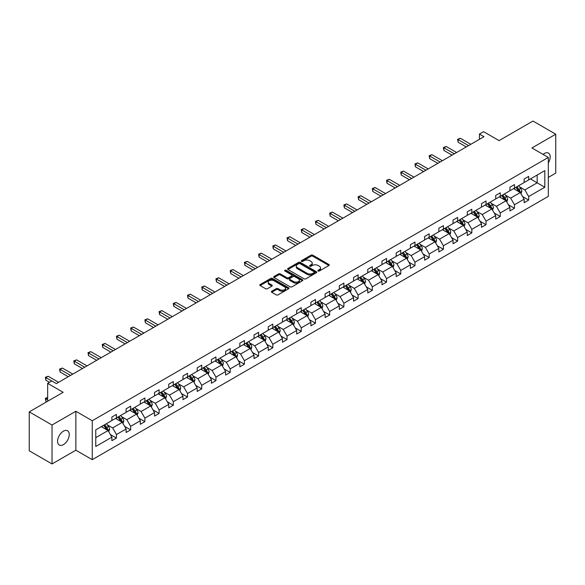 <?xml version="1.0" encoding="UTF-8"?>
<svg xmlns="http://www.w3.org/2000/svg" width="585" height="585" viewBox="0 0 585 585"><rect width="100%" height="100%" fill="white"/><g stroke="black" fill="none" stroke-linecap="round" stroke-linejoin="round"><path stroke-width="0.88" d="M318.13 271.001A0.885 0.512 0 0 0 319.381 271.001L328.887 265.51A1.265 0.731 0 0 0 329.26 264.998A1.265 0.731 0 0 0 328.887 264.478L312.785 255.184A1.265 0.731 0 0 0 311.001 255.184L301.494 260.669A0.885 0.512 0 0 0 301.238 261.034A0.885 0.512 0 0 0 301.494 261.393A0.885 0.512 0 0 0 302.745 261.393L303.973 260.683A4.051 2.34 0 0 1 309.699 260.683L311.044 261.458A4.051 2.34 0 0 1 312.229 263.111A4.051 2.34 0 0 1 311.044 264.764L309.816 265.473A0.885 0.512 0 0 0 309.553 265.831A0.885 0.512 0 0 0 309.816 266.197A0.885 0.512 0 0 0 311.066 266.197L312.295 265.488A4.051 2.34 0 0 1 318.021 265.488L319.359 266.263A4.051 2.34 0 0 1 320.543 267.915A4.051 2.34 0 0 1 319.359 269.568L318.13 270.277A0.885 0.512 0 0 0 317.874 270.636A0.885 0.512 0 0 0 318.13 271.001L318.13 270.277M63.421 444.644A8.248 4.76 120 0 0 68.811 437.375A8.248 4.76 120 0 0 67.546 430.765A8.248 4.76 120 0 0 63.421 431.174A8.248 4.76 120 0 0 58.032 438.443A8.248 4.76 120 0 0 59.297 445.053A8.248 4.76 120 0 0 63.421 444.644M548.321 162.893A8.248 4.76 120 0 0 548.481 153.102A8.248 4.76 120 0 0 544.357 153.511A8.248 4.76 120 0 0 543.085 154.403M548.321 177.416L555.75 173.131L555.75 134.199L532.972 121.051L499.071 140.619L483.583 131.676L479.437 134.067L479.437 139.332M52.028 463.949L75.86 450.194L75.86 411.262L52.028 425.017L52.028 463.949L29.25 450.801L29.25 411.869L63.151 392.301L47.656 383.358L47.656 401.244M52.028 425.017L29.25 411.869M271.733 291.228A1.265 0.731 0 0 0 271.36 291.747A1.265 0.731 0 0 0 271.733 292.259L276.252 294.869A1.265 0.731 0 0 0 278.036 294.869L288.595 288.778A1.265 0.731 0 0 0 288.961 288.259A1.265 0.731 0 0 0 288.595 287.74L272.493 278.445A1.265 0.731 0 0 0 270.701 278.445L260.149 284.544A1.265 0.731 0 0 0 259.777 285.056A1.265 0.731 0 0 0 260.149 285.575L265.605 288.727A1.265 0.731 0 0 0 267.396 288.727L271.915 286.116A1.265 0.731 0 0 0 272.281 285.597A1.265 0.731 0 0 0 271.915 285.085L269.21 283.52A3.386 1.952 0 0 1 268.215 282.138A3.386 1.952 0 0 1 270.307 280.332A3.386 1.952 0 0 1 273.992 280.756L284.588 286.877A3.386 1.952 0 0 1 285.582 288.259A3.386 1.952 0 0 1 283.491 290.065A3.386 1.952 0 0 1 279.805 289.641L278.036 288.617A1.265 0.731 0 0 0 276.252 288.617L271.733 291.228L271.733 292.259M47.656 383.358L51.802 380.959L56.357 383.592L483.992 136.7L479.437 134.067M75.86 411.262L92.262 420.732L548.321 157.431L548.321 196.355L92.262 459.664L92.262 420.732M555.75 134.199L531.919 147.961L548.321 157.431M304.068 278.811A1.265 0.731 0 0 0 305.853 278.811L316.412 272.712A1.265 0.731 0 0 0 316.777 272.2A1.265 0.731 0 0 0 316.412 271.681L300.31 262.387A1.265 0.731 0 0 0 298.518 262.387L287.966 268.478A1.265 0.731 0 0 0 287.593 268.998A1.265 0.731 0 0 0 287.966 269.517L304.068 278.811M285.231 271.191A0.885 0.512 0 0 1 286.131 271.316L286.131 270.263L302.503 279.71A1.265 0.731 0 0 1 302.869 280.23A1.265 0.731 0 0 1 302.503 280.741L291.944 286.84A1.265 0.731 0 0 1 290.16 286.84L274.058 277.546L278.577 274.957L278.577 273.904L274.058 276.508A1.265 0.731 0 0 0 273.685 277.027A1.265 0.731 0 0 0 274.058 277.546L274.058 276.508M278.577 274.957A1.265 0.731 0 0 1 280.361 274.957L280.361 273.904A1.265 0.731 0 0 0 278.577 273.904M280.361 273.904L286.891 277.67A1.265 0.731 0 0 0 288.683 277.67L291.681 275.945A1.265 0.731 0 0 0 292.047 275.425A1.265 0.731 0 0 0 291.681 274.906L284.88 270.987A0.885 0.512 0 0 1 284.624 270.621A0.885 0.512 0 0 1 285.166 270.153A0.885 0.512 0 0 1 286.131 270.263M95.772 429.858L111.896 420.549L111.896 417.025L116.452 414.392L116.452 417.917L126.111 412.345L126.111 408.82L130.667 406.187L130.667 409.712L140.327 404.133L140.327 400.608L144.883 397.983L144.883 401.507L154.542 395.928L154.542 392.403L159.098 389.771L159.098 393.296L168.758 387.723L168.758 384.199L173.314 381.566L173.314 385.091L182.973 379.511L182.973 375.987L187.529 373.362L187.529 376.886L197.189 371.307L197.189 367.782L201.745 365.15L201.745 368.674L211.404 363.102L211.404 359.578L215.96 356.945L215.96 360.47L225.62 354.89L225.62 351.366L230.176 348.74L230.176 352.265L239.835 346.686L239.835 343.161L244.391 340.529L244.391 344.053L254.044 338.481L254.044 334.956L258.599 332.324L258.599 335.848L268.259 330.276L268.259 326.744L272.815 324.119L272.815 327.644L282.475 322.064L282.475 318.54L287.03 315.907L287.03 319.432L296.69 313.86L296.69 310.335L301.246 307.703L301.246 311.227L310.906 305.655L310.906 302.131L315.461 299.498L315.461 303.023L325.121 297.443L325.121 293.919L329.677 291.293L329.677 294.818L339.337 289.239L339.337 285.714L343.892 283.082L343.892 286.606L353.552 281.034L353.552 277.509L358.108 274.877L358.108 278.401L367.768 272.822L367.768 269.297L372.323 266.672L372.323 270.197L381.983 264.617L381.983 261.093L386.539 258.46L386.539 261.985L396.199 256.413L396.199 252.888L400.754 250.256L400.754 253.78L410.414 248.201L410.414 244.676L414.97 242.051L414.97 245.576L424.63 239.996L424.63 236.472L429.185 233.839L429.185 237.364L438.838 231.792L438.838 228.267L443.401 225.634L443.401 229.159L453.053 223.58L453.053 220.055L457.609 217.43L457.609 220.954L467.269 215.375L467.269 211.85L471.824 209.218L471.824 212.743L481.484 207.17L481.484 203.646L486.04 201.013L486.04 204.538L495.7 198.958L495.7 195.434L500.255 192.809L500.255 196.333L509.915 190.754L509.915 187.229L514.471 184.597L514.471 188.121L524.131 182.549L524.131 179.025L528.686 176.392L528.686 179.917L544.818 170.608L544.818 187.229L528.686 196.545L528.686 200.07L524.131 202.695L524.131 199.171L514.471 204.75L514.471 208.275L509.915 210.907L509.915 207.382L500.255 212.955L500.255 216.479L495.7 219.112L495.7 215.587L486.04 221.167L486.04 224.691L481.484 227.316L481.484 223.792L471.824 229.371L471.824 232.896L467.269 235.528L467.269 232.004L457.609 237.576L457.609 241.1L453.053 243.733L453.053 240.208L443.401 245.78L443.401 249.305L438.838 251.938L438.838 248.413L429.185 253.992L429.185 257.517L424.63 260.149L424.63 256.618L414.97 262.197L414.97 265.722L410.414 268.354L410.414 264.829L400.754 270.402L400.754 273.926L396.199 276.559L396.199 273.034L386.539 278.614L386.539 282.138L381.983 284.763L381.983 281.239L372.323 286.818L372.323 290.343L367.768 292.975L367.768 289.451L358.108 295.023L358.108 298.547L353.552 301.18L353.552 297.655L343.892 303.235L343.892 306.759L339.337 309.385L339.337 305.86L329.677 311.439L329.677 314.964L325.121 317.596L325.121 314.072L315.461 319.644L315.461 323.169L310.906 325.801L310.906 322.276L301.246 327.856L301.246 331.381L296.69 334.006L296.69 330.481L287.03 336.061L287.03 339.585L282.475 342.218L282.475 338.693L272.815 344.265L272.815 347.79L268.259 350.422L268.259 346.898L258.599 352.477L258.599 356.002L254.044 358.627L254.044 355.102L244.391 360.682L244.391 364.206L239.835 366.839L239.835 363.314L230.176 368.886L230.176 372.411L225.62 375.043L225.62 371.519L215.96 377.091L215.96 380.623L211.404 383.248L211.404 379.723L201.745 385.303L201.745 388.828L197.189 391.46L197.189 387.935L187.529 393.508L187.529 397.032L182.973 399.665L182.973 396.14L173.314 401.712L173.314 405.237L168.758 407.869L168.758 404.345L159.098 409.924L159.098 413.449L154.542 416.074L154.542 412.549L144.883 418.129L144.883 421.653L140.327 424.286L140.327 420.761L130.667 426.333L130.667 429.858L126.111 432.49L126.111 428.966L116.452 434.545L116.452 438.07L111.896 440.695L111.896 437.171L95.772 446.487L95.772 429.858M115.545 418.443L122.287 422.341L112.627 427.913L107.355 424.871M112.627 427.913L116.452 434.545M122.287 422.341L126.111 428.966M111.896 419.708L112.627 420.125L116.452 417.917M129.76 410.239L136.502 414.129L126.843 419.708L121.57 416.659M126.843 419.708L130.667 426.333M136.502 414.129L140.327 420.761M126.111 411.504L126.843 411.92L130.667 409.712M143.968 402.034L150.718 405.924L141.058 411.504L135.779 408.454M141.058 411.504L144.883 418.129M150.718 405.924L154.542 412.549M140.327 403.292L141.058 403.716L144.883 401.507M158.184 393.822L164.933 397.72L155.274 403.292L149.994 400.25M155.274 403.292L159.098 409.924M164.933 397.72L168.758 404.345M154.542 395.087L155.274 395.504L159.098 393.296M172.399 385.617L179.142 389.508L169.489 395.087L164.209 392.045M169.489 395.087L173.314 401.712M179.142 389.508L182.973 396.14M168.758 386.882L169.489 387.299L173.314 385.091M186.615 377.413L193.357 381.303L183.697 386.882L178.425 383.833M183.697 386.882L187.529 393.508M193.357 381.303L197.189 387.935M182.973 378.671L183.697 379.095L187.529 376.886M200.83 369.201L207.573 373.098L197.913 378.671L192.64 375.628M197.913 378.671L201.745 385.303M207.573 373.098L211.404 379.723M197.189 370.466L197.913 370.89L201.745 368.674M215.046 360.996L221.788 364.886L212.128 370.466L206.856 367.424M212.128 370.466L215.96 377.091M221.788 364.886L225.62 371.519M211.404 362.261L212.128 362.678L215.96 360.47M229.261 352.792L236.004 356.682L226.344 362.261L221.071 359.212M226.344 362.261L230.176 368.886M236.004 356.682L239.835 363.314M225.62 354.049L226.344 354.473L230.176 352.265M243.477 344.58L250.219 348.477L240.559 354.049L235.287 351.007M240.559 354.049L244.391 360.682M250.219 348.477L254.044 355.102M239.835 345.845L240.559 346.269L244.391 344.053M257.692 336.375L264.435 340.265L254.775 345.845L249.502 342.803M254.775 345.845L258.599 352.477M264.435 340.265L268.259 346.898M254.044 337.64L254.775 338.057L258.599 335.848M271.908 328.17L278.65 332.061L268.99 337.64L263.718 334.591M268.99 337.64L272.815 344.265M278.65 332.061L282.475 338.693M268.259 329.428L268.99 329.852L272.815 327.644M286.123 319.958L292.866 323.856L283.206 329.428L277.933 326.386M283.206 329.428L287.03 336.061M292.866 323.856L296.69 330.481M282.475 321.223L283.206 321.648L287.03 319.432M300.339 311.754L307.081 315.651L297.421 321.223L292.149 318.181M297.421 321.223L301.246 327.856M307.081 315.651L310.906 322.276M296.69 313.019L297.421 313.436L301.246 311.227M314.555 303.549L321.297 307.439L311.637 313.019L306.364 309.97M311.637 313.019L315.461 319.644M321.297 307.439L325.121 314.072M310.906 304.807L311.637 305.231L315.461 303.023M328.763 295.337L335.512 299.235L325.852 304.807L320.573 301.765M325.852 304.807L329.677 311.439M335.512 299.235L339.337 305.86M325.121 296.602L325.852 297.026L329.677 294.818M342.978 287.133L349.728 291.03L340.068 296.602L334.788 293.56M340.068 296.602L343.892 303.235M349.728 291.03L353.552 297.655M339.337 288.398L340.068 288.814L343.892 286.606M357.194 278.928L363.936 282.818L354.283 288.398L349.004 285.348M354.283 288.398L358.108 295.023M363.936 282.818L367.768 289.451M353.552 280.193L354.283 280.61L358.108 278.401M371.409 270.723L378.151 274.614L368.499 280.193L363.219 277.144M368.499 280.193L372.323 286.818M378.151 274.614L381.983 281.239M367.768 271.981L368.499 272.405L372.323 270.197M385.625 262.511L392.367 266.409L382.707 271.981L377.435 268.939M382.707 271.981L386.539 278.614M392.367 266.409L396.199 273.034M381.983 263.776L382.707 264.193L386.539 261.985M399.84 254.307L406.582 258.197L396.922 263.776L391.65 260.727M396.922 263.776L400.754 270.402M406.582 258.197L410.414 264.829M396.199 255.572L396.922 255.989L400.754 253.78M414.056 246.102L420.798 249.992L411.138 255.572L405.866 252.523M411.138 255.572L414.97 262.197M420.798 249.992L424.63 256.618M410.414 247.36L411.138 247.784L414.97 245.576M428.271 237.89L435.013 241.788L425.353 247.36L420.081 244.318M425.353 247.36L429.185 253.992M435.013 241.788L438.838 248.413M424.63 239.155L425.353 239.572L429.185 237.364M442.487 229.686L449.229 233.576L439.569 239.155L434.297 236.113M439.569 239.155L443.401 245.78M449.229 233.576L453.053 240.208M438.838 230.951L439.569 231.367L443.401 229.159M456.702 221.481L463.444 225.371L453.784 230.951L448.512 227.901M453.784 230.951L457.609 237.576M463.444 225.371L467.269 232.004M453.053 222.739L453.784 223.163L457.609 220.954M470.918 213.269L477.66 217.167L468 222.739L462.728 219.697M468 222.739L471.824 229.371M477.66 217.167L481.484 223.792M467.269 214.534L468 214.958L471.824 212.743M485.133 205.064L491.875 208.955L482.216 214.534L476.943 211.492M482.216 214.534L486.04 221.167M491.875 208.955L495.7 215.587M481.484 206.329L482.216 206.746L486.04 204.538M499.349 196.86L506.091 200.75L496.431 206.329L491.159 203.28M496.431 206.329L500.255 212.955M506.091 200.75L509.915 207.382M495.7 198.118L496.431 198.542L500.255 196.333M513.564 188.648L520.306 192.545L510.647 198.118L505.374 195.076M510.647 198.118L514.471 204.75M520.306 192.545L524.131 199.171M509.915 189.913L510.647 190.337L514.471 188.121M530.419 178.915L537.162 182.812L524.862 189.913L519.582 186.871M524.862 189.913L528.686 196.545M544.818 187.229L537.162 182.812L537.162 175.025L544.818 170.608M75.86 450.194L92.262 459.664M524.131 181.708L524.862 182.125L528.686 179.917M95.772 437.646L108.071 430.545L101.329 426.655M108.071 430.545L111.896 437.171M522.624 196.567L528.686 200.07M508.409 204.772L514.471 208.275M494.201 212.984L500.255 216.479M479.985 221.189L486.04 224.691M465.77 229.393L471.824 232.896M451.554 237.605L457.609 241.1M437.339 245.81L443.401 249.305M423.123 254.014L429.185 257.517M408.908 262.226L414.97 265.722M394.692 270.431L400.754 273.926M380.477 278.635L386.539 282.138M366.261 286.847L372.323 290.343M352.046 295.052L358.108 298.547M337.83 303.257L343.892 306.759M323.615 311.469L329.677 314.964M309.406 319.673L315.461 323.169M295.191 327.878L301.246 331.381M280.976 336.09L287.03 339.585M266.76 344.294L272.815 347.79M252.544 352.499L258.599 356.002M238.329 360.704L244.391 364.206M224.113 368.916L230.176 372.411M209.898 377.12L215.96 380.623M195.683 385.325L201.745 388.828M181.467 393.537L187.529 397.032M167.251 401.741L173.314 405.237M153.036 409.946L159.098 413.449M138.82 418.158L144.883 421.653M124.612 426.363L130.667 429.858M110.397 434.567L116.452 438.07M318.481 271.126L319.359 270.614A4.051 2.34 0 0 0 320.543 268.968L320.543 267.915M312.229 263.111L312.229 264.164A4.051 2.34 0 0 1 311.044 265.817L310.167 266.321M328.887 264.478L328.887 265.51L312.785 256.237A1.265 0.731 0 0 0 311.001 256.237L301.845 261.517M316.39 272.727L300.31 263.44A1.265 0.731 0 0 0 298.518 263.44L287.981 269.524M314.174 272.559A0.885 0.512 0 0 0 314.43 272.2A0.885 0.512 0 0 0 314.174 271.835L300.039 263.681A0.885 0.512 0 0 0 298.789 263.681L297.494 264.427A4.051 2.34 0 0 0 296.31 266.08A4.051 2.34 0 0 0 297.494 267.733L307.154 273.312A4.051 2.34 0 0 0 312.873 273.312L314.174 272.559L314.174 273.612A0.885 0.512 0 0 0 314.43 273.253L314.43 272.2M296.31 266.08L296.31 267.133A4.051 2.34 0 0 0 297.494 268.786L297.494 267.733M314.174 273.612L312.873 274.358A4.051 2.34 0 0 1 307.154 274.358L297.494 268.786M280.361 274.957L286.891 278.723A1.265 0.731 0 0 0 288.683 278.723L291.681 276.998A1.265 0.731 0 0 0 292.047 276.478L292.047 275.425M286.131 271.316L302.482 280.756M293.67 281.582A3.386 1.952 0 0 0 297.355 282.007A3.386 1.952 0 0 0 299.447 280.2A3.386 1.952 0 0 0 298.452 278.818L294.723 276.668A1.265 0.731 0 0 0 292.931 276.668L289.933 278.394A1.265 0.731 0 0 0 289.56 278.913A1.265 0.731 0 0 0 289.933 279.425L293.67 281.582L293.67 282.635A3.386 1.952 0 0 0 297.355 283.06A3.386 1.952 0 0 0 299.447 281.253L299.447 280.2M289.56 278.913L289.56 279.966A1.265 0.731 0 0 0 289.933 280.478L289.933 279.425M293.67 282.635L289.933 280.478M285.582 288.259L285.582 289.312A3.386 1.952 0 0 1 283.491 291.118A3.386 1.952 0 0 1 279.805 290.694L278.036 289.67A1.265 0.731 0 0 0 276.252 289.67L271.747 292.273M268.215 282.138L268.215 283.191A3.386 1.952 0 0 0 269.21 284.573L269.21 283.52M271.893 286.123L269.21 284.573M288.595 287.74L288.595 288.778L272.493 279.498A1.265 0.731 0 0 0 270.701 279.498L260.164 285.582M520.994 193.745L521.835 191.324A3.415 1.974 -120 0 0 520.745 188.414L518.698 185.686M515.027 189.496L514.142 188.311M519.802 192.253L519.992 191.47A3.415 1.974 -120 0 0 519.012 189.416L516.965 186.681M516.109 187.178L518.361 190.183A1.74 1.002 60 0 1 518.683 190.71L519.992 191.47M515.875 187.317L517.922 190.045A3.415 1.974 60 0 1 518.771 191.661M468.548 145.614L458.092 139.581L460.373 138.265L470.823 144.305M466.267 146.93L458.092 142.213L458.092 139.581L457.594 139.296L460.373 138.265M458.092 142.213L457.594 139.296M506.778 201.949L507.619 199.529A3.415 1.974 -120 0 0 506.53 196.626L504.482 193.891M500.811 197.708L499.926 196.523M505.586 200.458L505.776 199.675A3.415 1.974 -120 0 0 504.796 197.62L502.749 194.893M501.893 195.383L504.146 198.388A1.74 1.002 60 0 1 504.467 198.922L505.776 199.675M501.659 195.522L503.707 198.256A3.415 1.974 60 0 1 504.555 199.865M492.57 210.154L493.404 207.733A3.415 1.974 -120 0 0 492.314 204.83L490.267 202.096M486.603 205.913L485.711 204.728M491.371 208.669L491.561 207.88A3.415 1.974 -120 0 0 490.581 205.832L488.541 203.097M487.685 203.595L489.93 206.6A1.74 1.002 60 0 1 490.252 207.127L491.561 207.88M487.444 203.726L489.491 206.461A3.415 1.974 60 0 1 490.34 208.07M454.333 153.826L443.883 147.793L446.158 146.477L456.607 152.51M452.051 155.142L443.883 150.418L443.883 147.793L443.379 147.5L446.158 146.477M443.883 150.418L443.379 147.5M440.117 162.03L429.668 155.998L431.942 154.681L442.392 160.714M437.836 163.347L429.668 158.63L429.668 155.998L429.163 155.705L431.942 154.681M429.668 158.63L429.163 155.705M478.354 218.366L479.188 215.945A3.415 1.974 -120 0 0 478.099 213.035L476.051 210.308M472.387 214.117L471.495 212.933M477.155 216.874L477.345 216.092A3.415 1.974 -120 0 0 476.365 214.037L474.325 211.302M473.47 211.799L475.722 214.805A1.74 1.002 60 0 1 476.036 215.331L477.345 216.092M473.228 211.938L475.276 214.666A3.415 1.974 60 0 1 476.124 216.282M425.902 170.235L415.452 164.202L417.727 162.886L428.183 168.919M423.62 171.551L415.452 166.835L415.452 164.202L414.948 163.917L417.727 162.886M415.452 166.835L414.948 163.917M464.139 226.57L464.973 224.15A3.415 1.974 -120 0 0 463.883 221.24L461.836 218.512M458.172 222.329L457.28 221.145M462.94 225.079L463.13 224.296A3.415 1.974 -120 0 0 462.15 222.242L460.11 219.514M459.254 220.004L461.506 223.009A1.74 1.002 60 0 1 461.821 223.543L463.13 224.296M459.013 220.143L461.06 222.87A3.415 1.974 60 0 1 461.909 224.486M411.686 178.447L401.237 172.407L403.511 171.098L413.968 177.131M409.412 179.763L401.237 175.039L401.237 172.407L400.732 172.122L403.511 171.098M401.237 175.039L400.732 172.122M449.923 234.775L450.757 232.355A3.415 1.974 -120 0 0 449.668 229.452L447.627 226.717M443.956 230.534L443.064 229.349M448.724 233.291L448.914 232.501A3.415 1.974 -120 0 0 447.942 230.446L445.894 227.719M445.039 228.216L447.291 231.221A1.74 1.002 60 0 1 447.605 231.748L448.914 232.501M444.797 228.347L446.845 231.082A3.415 1.974 60 0 1 447.693 232.691M397.471 186.652L387.021 180.619L389.296 179.302L399.752 185.335M395.197 187.968L387.021 183.251L387.021 180.619L386.517 180.326L389.296 179.302M387.021 183.251L386.517 180.326M435.708 242.987L436.542 240.567A3.415 1.974 -120 0 0 435.452 237.656L433.412 234.929M429.741 238.738L428.856 237.554M434.509 241.495L434.699 240.713A3.415 1.974 -120 0 0 433.726 238.658L431.679 235.923M430.823 236.42L433.075 239.426A1.74 1.002 60 0 1 433.39 239.952L434.699 240.713M430.582 236.559L432.629 239.287A3.415 1.974 60 0 1 433.478 240.903M383.255 194.856L372.806 188.823L375.08 187.507L385.537 193.54M380.981 196.172L372.806 191.456L372.806 188.823L372.301 188.538L375.08 187.507M372.806 191.456L372.301 188.538M421.492 251.192L422.326 248.771A3.415 1.974 -120 0 0 421.237 245.861L419.196 243.133M415.525 246.95L414.641 245.766M420.293 249.7L420.483 248.917A3.415 1.974 -120 0 0 419.511 246.863L417.463 244.135M416.608 244.625L418.86 247.63A1.74 1.002 60 0 1 419.174 248.157L420.483 248.917M416.366 244.764L418.414 247.492A3.415 1.974 60 0 1 419.269 249.108M369.04 203.068L358.59 197.028L360.872 195.719L371.321 201.752M366.766 204.377L358.59 199.661L358.59 197.028L358.086 196.743L360.872 195.719M358.59 199.661L358.086 196.743M407.277 259.396L408.118 256.976A3.415 1.974 -120 0 0 407.028 254.073L404.981 251.338M401.31 255.155L400.425 253.97M406.078 257.912L406.268 257.122A3.415 1.974 -120 0 0 405.295 255.067L403.248 252.34M402.392 252.83L404.644 255.842A1.74 1.002 60 0 1 404.959 256.369L406.268 257.122M402.151 252.969L404.198 255.703A3.415 1.974 60 0 1 405.054 257.312M354.824 211.273L344.375 205.24L346.656 203.924L357.106 209.956M352.55 212.589L344.375 207.865L344.375 205.24L343.878 204.947L346.656 203.924M344.375 207.865L343.878 204.947M393.061 267.608L393.902 265.188A3.415 1.974 -120 0 0 392.813 262.277L390.765 259.55M387.094 263.36L386.21 262.175M391.862 266.116L392.052 265.334A3.415 1.974 -120 0 0 391.08 263.279L389.032 260.544M388.177 261.042L390.429 264.047A1.74 1.002 60 0 1 390.743 264.574L392.052 265.334M387.943 261.181L389.983 263.908A3.415 1.974 60 0 1 390.839 265.524M378.846 275.813L379.687 273.392A3.415 1.974 -120 0 0 378.597 270.482L376.55 267.755M372.879 271.572L371.994 270.387M377.647 274.321L377.844 273.539A3.415 1.974 -120 0 0 376.864 271.484L374.817 268.756M373.961 269.246L376.214 272.252A1.74 1.002 60 0 1 376.528 272.778L377.844 273.539M373.727 269.385L375.767 272.113A3.415 1.974 60 0 1 376.623 273.729M364.63 284.017L365.471 281.597A3.415 1.974 -120 0 0 364.382 278.694L362.334 275.959M358.663 279.776L357.779 278.592M363.439 282.526L363.629 281.743A3.415 1.974 -120 0 0 362.649 279.688L360.601 276.961M359.746 277.451L361.998 280.456A1.74 1.002 60 0 1 362.312 280.99L363.629 281.743M359.512 277.59L361.552 280.325A3.415 1.974 60 0 1 362.407 281.933M350.415 292.229L351.256 289.809A3.415 1.974 -120 0 0 350.166 286.899L348.119 284.171M344.448 287.981L343.563 286.796M349.223 290.738L349.413 289.955A3.415 1.974 -120 0 0 348.433 287.9L346.386 285.166M345.53 285.663L347.782 288.668A1.74 1.002 60 0 1 348.097 289.195L349.413 289.955M345.296 285.802L347.344 288.529A3.415 1.974 60 0 1 348.192 290.145M336.2 300.434L337.04 298.014A3.415 1.974 -120 0 0 335.951 295.103L333.903 292.376M330.233 296.185L329.348 295.008M335.008 298.942L335.198 298.16A3.415 1.974 -120 0 0 334.218 296.105L332.17 293.377M331.315 293.867L333.567 296.873A1.74 1.002 60 0 1 333.881 297.399L335.198 298.16M331.081 294.006L333.128 296.734A3.415 1.974 60 0 1 333.976 298.35M321.984 308.639L322.825 306.218A3.415 1.974 -120 0 0 321.735 303.315L319.688 300.58M316.017 304.397L315.132 303.213M320.792 307.147L320.982 306.364A3.415 1.974 -120 0 0 320.002 304.31L317.955 301.582M317.099 302.072L319.351 305.077A1.74 1.002 60 0 1 319.673 305.611L320.982 306.364M316.865 302.211L318.913 304.946A3.415 1.974 60 0 1 319.761 306.555M307.768 316.851L308.609 314.43A3.415 1.974 -120 0 0 307.52 311.52L305.472 308.785M301.809 312.602L300.917 311.417M306.577 315.359L306.767 314.569A3.415 1.974 -120 0 0 305.787 312.522L303.747 309.787M302.891 310.284L305.136 313.289A1.74 1.002 60 0 1 305.458 313.816L306.767 314.569M302.65 310.416L304.697 313.15A3.415 1.974 60 0 1 305.545 314.759M293.56 325.055L294.394 322.635A3.415 1.974 -120 0 0 293.304 319.724L291.257 316.997M287.593 320.807L286.701 319.622M292.361 323.563L292.551 322.781A3.415 1.974 -120 0 0 291.571 320.726L289.531 317.991M288.676 318.489L290.92 321.494A1.74 1.002 60 0 1 291.242 322.021L292.551 322.781M288.434 318.628L290.482 321.355A3.415 1.974 60 0 1 291.33 322.971M279.345 333.26L280.178 330.839A3.415 1.974 -120 0 0 279.089 327.936L277.041 325.202M273.378 329.019L272.486 327.834M278.146 331.768L278.336 330.986A3.415 1.974 -120 0 0 277.356 328.931L275.316 326.203M274.46 326.693L276.712 329.699A1.74 1.002 60 0 1 277.027 330.233L278.336 330.986M274.219 326.832L276.266 329.567A3.415 1.974 60 0 1 277.114 331.176M265.129 341.464L265.963 339.051A3.415 1.974 -120 0 0 264.873 336.141L262.826 333.406M259.162 337.223L258.27 336.039M263.93 339.98L264.12 339.19A3.415 1.974 -120 0 0 263.14 337.143L261.1 334.408M260.245 334.905L262.497 337.911A1.74 1.002 60 0 1 262.811 338.437L264.12 339.19M260.003 335.037L262.051 337.772A3.415 1.974 60 0 1 262.899 339.38M340.609 219.477L330.159 213.445L332.441 212.128L342.89 218.161M338.335 220.794L330.159 216.077L330.159 213.445L329.662 213.152L332.441 212.128M330.159 216.077L329.662 213.152M326.401 227.689L315.944 221.649L318.225 220.34L328.675 226.373M324.119 228.998L315.944 224.282L315.944 221.649L315.447 221.364L318.225 220.34M315.944 224.282L315.447 221.364M312.185 235.894L301.728 229.861L304.01 228.545L314.459 234.578M309.904 237.21L301.728 232.486L301.728 229.861L301.231 229.569L304.01 228.545M301.728 232.486L301.231 229.569M297.97 244.099L287.513 238.066L289.794 236.749L300.244 242.782M295.688 245.415L287.513 240.698L287.513 238.066L287.016 237.773L289.794 236.749M287.513 240.698L287.016 237.773M283.754 252.31L273.297 246.27L275.579 244.954L286.028 250.994M281.473 253.619L273.297 248.903L273.297 246.27L272.8 245.985L275.579 244.954M273.297 248.903L272.8 245.985M269.539 260.515L259.089 254.482L261.363 253.166L271.813 259.199M267.257 261.831L259.089 257.108L259.089 254.482L258.585 254.19L261.363 253.166M259.089 257.108L258.585 254.19M255.323 268.72L244.874 262.687L247.148 261.371L257.597 267.404M253.042 270.036L244.874 265.319L244.874 262.687L244.369 262.394L247.148 261.371M244.874 265.319L244.369 262.394M241.108 276.924L230.658 270.892L232.932 269.575L243.382 275.615M238.826 278.241L230.658 273.524L230.658 270.892L230.154 270.606L232.932 269.575M230.658 273.524L230.154 270.606M226.892 285.136L216.443 279.103L218.717 277.787L229.174 283.82M224.611 286.453L216.443 281.729L216.443 279.103L215.938 278.811L218.717 277.787M216.443 281.729L215.938 278.811M212.677 293.341L202.227 287.308L204.501 285.992L214.958 292.025M210.403 294.657L202.227 289.941L202.227 287.308L201.723 287.016L204.501 285.992M202.227 289.941L201.723 287.016M250.914 349.676L251.747 347.256A3.415 1.974 -120 0 0 250.658 344.346L248.618 341.618M244.947 345.428L244.062 344.243M249.715 348.185L249.905 347.402A3.415 1.974 -120 0 0 248.932 345.347L246.885 342.613M246.029 343.11L248.281 346.115A1.74 1.002 60 0 1 248.596 346.642L249.905 347.402M245.788 343.249L247.835 345.976A3.415 1.974 60 0 1 248.683 347.592M198.461 301.546L188.012 295.513L190.286 294.196L200.743 300.237M196.187 302.862L188.012 298.145L188.012 295.513L187.507 295.228L190.286 294.196M188.012 298.145L187.507 295.228M236.698 357.881L237.532 355.461A3.415 1.974 -120 0 0 236.442 352.55L234.402 349.823M230.731 353.64L229.846 352.455M235.499 356.389L235.689 355.607A3.415 1.974 -120 0 0 234.717 353.552L232.669 350.825M231.814 351.314L234.066 354.32A1.74 1.002 60 0 1 234.38 354.854L235.689 355.607M231.572 351.453L233.62 354.188A3.415 1.974 60 0 1 234.468 355.797M184.246 309.757L173.796 303.725L176.078 302.408L186.527 308.441M181.972 311.074L173.796 306.35L173.796 303.725L173.292 303.432L176.078 302.408M173.796 306.35L173.292 303.432M222.483 366.086L223.324 363.665A3.415 1.974 -120 0 0 222.227 360.762L220.187 358.027M216.516 361.844L215.631 360.66M221.284 364.601L221.474 363.811A3.415 1.974 -120 0 0 220.501 361.757L218.454 359.029M217.598 359.526L219.85 362.532A1.74 1.002 60 0 1 220.165 363.058L221.474 363.811M217.357 359.658L219.404 362.393A3.415 1.974 60 0 1 220.26 364.002M170.03 317.962L159.581 311.929L161.862 310.613L172.312 316.646M167.756 319.278L159.581 314.562L159.581 311.929L159.083 311.637L161.862 310.613M159.581 314.562L159.083 311.637M208.267 374.298L209.108 371.877A3.415 1.974 -120 0 0 208.019 368.967L205.971 366.239M202.3 370.049L201.415 368.864M207.068 372.806L207.258 372.023A3.415 1.974 -120 0 0 206.286 369.969L204.238 367.234M203.383 367.731L205.635 370.736A1.74 1.002 60 0 1 205.949 371.263L207.258 372.023M203.141 367.87L205.189 370.597A3.415 1.974 60 0 1 206.044 372.214M155.815 326.167L145.365 320.134L147.647 318.818L158.096 324.851M153.541 327.483L145.365 322.766L145.365 320.134L144.868 319.849L147.647 318.818M145.365 322.766L144.868 319.849M194.052 382.502L194.893 380.082A3.415 1.974 -120 0 0 193.803 377.171L191.756 374.444M188.085 378.261L187.2 377.076M192.853 381.01L193.05 380.228A3.415 1.974 -120 0 0 192.07 378.173L190.023 375.446M189.167 375.936L191.419 378.941A1.74 1.002 60 0 1 191.734 379.468L193.05 380.228M188.933 376.075L190.973 378.802A3.415 1.974 60 0 1 191.829 380.418M141.599 334.379L131.15 328.339L133.431 327.03L143.881 333.062M139.325 335.695L131.15 330.971L131.15 328.339L130.652 328.053L133.431 327.03M131.15 330.971L130.652 328.053M179.836 390.707L180.677 388.286A3.415 1.974 -120 0 0 179.588 385.383L177.54 382.648M173.869 386.466L172.984 385.281M178.637 389.222L178.834 388.433A3.415 1.974 -120 0 0 177.855 386.378L175.807 383.65M174.952 384.148L177.204 387.153A1.74 1.002 60 0 1 177.518 387.679L178.834 388.433M174.718 384.279L176.758 387.014A3.415 1.974 60 0 1 177.613 388.623M127.391 342.583L116.934 336.55L119.216 335.234L129.665 341.267M125.11 343.9L116.934 339.183L116.934 336.55L116.437 336.258L119.216 335.234M116.934 339.183L116.437 336.258M165.621 398.919L166.462 396.498A3.415 1.974 -120 0 0 165.372 393.588L163.325 390.86M159.654 394.67L158.769 393.486M164.429 397.427L164.619 396.645A3.415 1.974 -120 0 0 163.639 394.59L161.592 391.855M160.736 392.352L162.988 395.358A1.74 1.002 60 0 1 163.303 395.884L164.619 396.645M160.502 392.491L162.542 395.219A3.415 1.974 60 0 1 163.398 396.835M113.176 350.788L102.719 344.755L105 343.439L115.45 349.472M110.894 352.104L102.719 347.388L102.719 344.755L102.221 344.47L105 343.439M102.719 347.388L102.221 344.47M151.405 407.123L152.246 404.703A3.415 1.974 -120 0 0 151.157 401.793L149.109 399.065M145.438 402.882L144.553 401.698M150.213 405.632L150.404 404.849A3.415 1.974 -120 0 0 149.424 402.794L147.376 400.067M146.521 400.557L148.773 403.562A1.74 1.002 60 0 1 149.087 404.089L150.404 404.849M146.287 400.696L148.334 403.423A3.415 1.974 60 0 1 149.182 405.039M98.96 359L88.503 352.96L90.785 351.651L101.234 357.684M96.679 360.309L88.503 355.592L88.503 352.96L88.006 352.675L90.785 351.651M88.503 355.592L88.006 352.675M137.19 415.328L138.031 412.908A3.415 1.974 -120 0 0 136.941 410.005L134.894 407.27M131.223 411.087L130.338 409.902M135.998 413.836L136.188 413.054A3.415 1.974 -120 0 0 135.208 410.999L133.161 408.272M132.305 408.761L134.557 411.767A1.74 1.002 60 0 1 134.879 412.301L136.188 413.054M132.071 408.9L134.119 411.635A3.415 1.974 60 0 1 134.967 413.244M84.745 367.204L74.295 361.172L76.569 359.855L87.019 365.888M82.463 368.521L74.295 363.797L74.295 361.172L73.79 360.879L76.569 359.855M74.295 363.797L73.79 360.879M122.974 423.54L123.815 421.12A3.415 1.974 -120 0 0 122.726 418.209L120.678 415.482M117.007 419.291L116.123 418.107M121.782 422.048L121.972 421.266A3.415 1.974 -120 0 0 120.993 419.211L118.945 416.476M118.09 416.973L120.342 419.979A1.74 1.002 60 0 1 120.664 420.505L121.972 421.266M117.856 417.112L119.903 419.84A3.415 1.974 60 0 1 120.751 421.456M70.529 375.409L60.079 369.376L62.354 368.06L72.803 374.093M68.248 376.725L60.079 372.009L60.079 369.376L59.575 369.084L62.354 368.06M60.079 372.009L59.575 369.084M108.766 431.745L109.6 429.324A3.415 1.974 -120 0 0 108.51 426.414L106.463 423.686M102.799 427.503L101.907 426.319M47.656 397.588L45.864 398.626L45.864 401.259L46.741 401.771M107.567 430.253L107.757 429.47A3.415 1.974 -120 0 0 106.777 427.416L104.737 424.688M103.881 425.178L106.126 428.183A1.74 1.002 60 0 1 106.448 428.71L107.757 429.47M103.64 425.317L105.688 428.044A3.415 1.974 60 0 1 106.536 429.661M45.864 401.259L45.359 398.341L47.656 399.665M45.359 398.341L47.656 397.442M51.758 380.989L45.864 377.581L48.138 376.272L58.588 382.305M49.476 382.305L45.864 380.213L45.864 377.581L45.359 377.296L48.138 376.272M45.864 380.213L45.359 377.296M319.359 270.614L319.359 269.568M309.816 266.197L309.816 265.473M311.044 265.817L311.044 264.764M301.494 261.393L301.494 260.669M311.001 256.237L311.001 255.184M312.785 256.237L312.785 255.184M287.966 269.517L287.966 268.478M298.518 263.44L298.518 262.387M300.31 263.44L300.31 262.387M316.412 272.712L316.412 271.681M307.154 274.358L307.154 273.312M312.873 274.358L312.873 273.312M286.891 278.723L286.891 277.67M288.683 278.723L288.683 277.67M291.681 276.998L291.681 275.945M302.503 280.741L302.503 279.71M276.252 289.67L276.252 288.617M278.036 289.67L278.036 288.617M279.805 290.694L279.805 289.641M271.915 286.116L271.915 285.085M260.149 285.575L260.149 284.544M270.701 279.498L270.701 278.445M272.493 279.498L272.493 278.445M520.058 192.399L521.813 191.39M519.012 189.416L520.745 188.414M516.95 190.608L517.922 190.045M505.842 200.611L507.597 199.595M504.796 197.62L506.53 196.626M502.734 198.812L503.707 198.256M491.627 208.816L493.382 207.807M490.581 205.832L492.314 204.83M488.519 207.024L489.491 206.461M477.411 217.02L479.166 216.011M476.365 214.037L478.099 213.035M474.303 215.229L475.276 214.666M463.196 225.232L464.951 224.216M462.15 222.242L463.883 221.24M460.088 223.433L461.06 222.87M448.98 233.437L450.735 232.42M447.942 230.446L449.668 229.452M445.872 231.638L446.845 231.082M434.765 241.642L436.52 240.632M433.726 238.658L435.452 237.656M431.657 239.85L432.629 239.287M420.556 249.853L422.304 248.837M419.511 246.863L421.237 245.861M417.441 248.055L418.414 247.492M406.341 258.058L408.089 257.042M405.295 255.067L407.028 254.073M403.226 256.259L404.198 255.703M392.125 266.263L393.88 265.254M391.08 263.279L392.813 262.277M389.01 264.471L389.983 263.908M377.91 274.475L379.665 273.458M376.864 271.484L378.597 270.482M374.802 272.676L375.767 272.113M363.695 282.679L365.449 281.663M362.649 279.688L364.382 278.694M360.587 280.88L361.552 280.325M349.479 290.884L351.234 289.875M348.433 287.9L350.166 286.899M346.371 289.092L347.344 288.529M335.263 299.089L337.018 298.079M334.218 296.105L335.951 295.103M332.156 297.297L333.128 296.734M321.048 307.3L322.803 306.284M320.002 304.31L321.735 303.315M317.94 305.502L318.913 304.946M306.832 315.505L308.587 314.496M305.787 312.522L307.52 311.52M303.725 313.714L304.697 313.15M292.617 323.71L294.372 322.701M291.571 320.726L293.304 319.724M289.509 321.918L290.482 321.355M278.401 331.922L280.156 330.905M277.356 328.931L279.089 327.936M275.294 330.123L276.266 329.567M264.186 340.126L265.941 339.117M263.14 337.143L264.873 336.141M261.078 338.335L262.051 337.772M249.97 348.331L251.725 347.322M248.932 345.347L250.658 344.346M246.863 346.539L247.835 345.976M235.762 356.543L237.51 355.526M234.717 353.552L236.442 352.55M232.647 354.744L233.62 354.188M221.547 364.748L223.294 363.731M220.501 361.757L222.227 360.762M218.432 362.956L219.404 362.393M207.331 372.952L209.086 371.943M206.286 369.969L208.019 368.967M204.216 371.161L205.189 370.597M193.116 381.164L194.871 380.148M192.07 378.173L193.803 377.171M190.008 379.365L190.973 378.802M178.9 389.369L180.655 388.352M177.855 386.378L179.588 385.383M175.792 387.57L176.758 387.014M164.685 397.573L166.44 396.564M163.639 394.59L165.372 393.588M161.577 395.782L162.542 395.219M150.469 405.785L152.224 404.769M149.424 402.794L151.157 401.793M147.362 403.986L148.334 403.423M136.254 413.99L138.009 412.973M135.208 410.999L136.941 410.005M133.146 412.191L134.119 411.635M122.038 422.195L123.793 421.185M120.993 419.211L122.726 418.209M118.93 420.403L119.903 419.84M107.823 430.399L109.578 429.39M106.777 427.416L108.51 426.414M104.715 428.608L105.688 428.044"/></g></svg>
